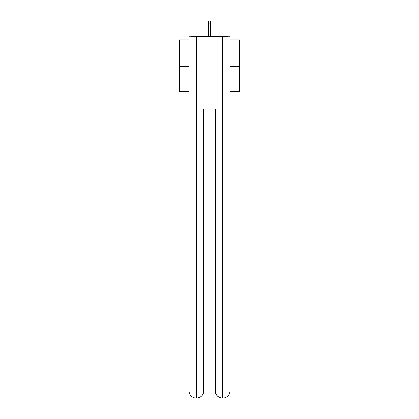<?xml version="1.0" encoding="UTF-8"?>
<svg xmlns="http://www.w3.org/2000/svg" width="419" height="419" viewBox="0 0 419 419"><rect width="100%" height="100%" fill="white"/><g stroke="black" fill="none" stroke-linecap="round" stroke-linejoin="round"><path stroke-width="0.63" d="M229.973 39.857L239.61 39.857L239.61 91.531L229.973 91.531M189.027 66.233L179.39 66.233L179.39 91.531L189.027 91.531M179.39 66.233L179.39 39.857L189.027 39.857M239.61 66.233L229.973 66.233M227.889 36.725A1.807 1.807 0 0 0 226.543 36.123L192.457 36.123A1.807 1.807 0 0 0 191.111 36.725M226.543 36.123L218.896 36.123M200.104 36.123L192.457 36.123M196.249 398.05A7.228 7.228 0 0 1 189.027 390.822L203.781 390.822L203.781 108.992L203.781 390.822A7.228 7.228 0 0 1 196.553 398.05L196.249 398.05A7.228 7.228 0 0 1 189.027 390.822L189.027 36.725L196.432 36.725L196.432 108.992L222.568 108.992L222.568 36.725L196.432 36.725M222.568 36.725L229.973 36.725L229.973 390.822A7.228 7.228 0 0 1 222.751 398.05L222.447 398.05A7.228 7.228 0 0 1 215.219 390.822L215.219 108.992L215.219 390.822C215.591 395.08 217.995 397.49 222.447 398.05L196.553 398.05C201.02 397.584 203.43 395.175 203.781 390.822M215.219 390.822L222.568 390.822L222.625 398.05M196.432 108.992L196.432 398.05M210.401 23.176L208.599 23.176L208.599 20.95L210.401 20.95L210.401 36.123M208.599 23.176L208.599 36.123M222.568 108.992L222.568 390.822L229.973 390.822"/></g></svg>
